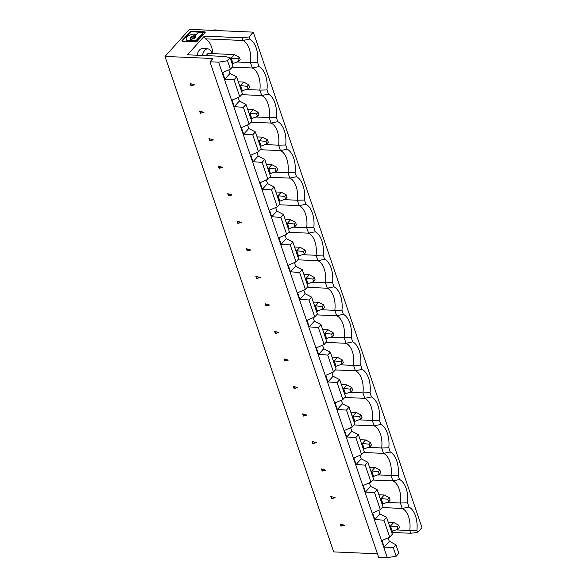<?xml version="1.0" encoding="UTF-8"?>
<svg xmlns="http://www.w3.org/2000/svg" width="587" height="587" viewBox="0 0 587 587"><rect width="100%" height="100%" fill="white"/><g stroke="black" fill="none" stroke-linecap="round" stroke-linejoin="round"><path stroke-width="0.88" d="M390.128 541.647L395.939 544.817L393.312 547.722L384.206 547.084L389.328 541.405L390.128 541.647M393.312 547.722L396.203 556.205L398.822 553.292L395.939 544.817M384.206 547.084L381.976 540.532L389.717 537.156L392.343 534.251L386.569 517.286L379.958 513.882L374.836 519.561L383.942 520.199L386.569 517.286M382.218 507.557L402.256 508.437L400.415 503.015L407.539 502.832A21.352 12.114 92.5 0 0 406.116 488.34A21.352 12.114 92.5 0 0 399.593 479.491L398.169 475.309A21.352 12.114 92.5 0 0 396.739 460.817A21.352 12.114 92.5 0 0 390.223 451.968L383.516 453.384L381.675 447.962L388.799 447.786A21.352 12.114 92.5 0 0 387.369 433.287A21.352 12.114 92.5 0 0 380.853 424.438L379.429 420.255A21.352 12.114 92.5 0 0 377.999 405.764A21.352 12.114 92.5 0 0 371.483 396.915L364.776 398.331L362.927 392.908L370.059 392.732A21.352 12.114 92.5 0 0 368.629 378.233A21.352 12.114 92.5 0 0 362.113 369.384L360.689 365.202A21.352 12.114 92.5 0 0 359.259 350.71A21.352 12.114 92.5 0 0 352.736 341.861L346.037 343.278L344.187 337.855L351.312 337.679A21.352 12.114 92.5 0 0 349.889 323.18A21.352 12.114 92.5 0 0 343.366 314.331L341.942 310.149A21.352 12.114 92.5 0 0 340.519 295.657A21.352 12.114 92.5 0 0 333.996 286.808L327.297 288.224L325.447 282.802L332.572 282.626A21.352 12.114 92.5 0 0 331.149 268.127A21.352 12.114 92.5 0 0 324.626 259.278L317.927 260.701L316.077 255.279L323.202 255.096A21.352 12.114 92.5 0 0 321.779 240.604A21.352 12.114 92.5 0 0 315.256 231.755L313.832 227.573A21.352 12.114 92.5 0 0 312.409 213.074A21.352 12.114 92.5 0 0 305.886 204.225L299.179 205.648L297.338 200.226L304.462 200.042A21.352 12.114 92.5 0 0 303.031 185.551A21.352 12.114 92.5 0 0 296.516 176.702L289.809 178.118L287.968 172.695L295.092 172.519A21.352 12.114 92.5 0 0 293.661 158.02A21.352 12.114 92.5 0 0 287.146 149.171L280.439 150.595L278.598 145.172L285.722 144.989A21.352 12.114 92.5 0 0 284.291 130.497A21.352 12.114 92.5 0 0 277.776 121.648L276.352 117.466A21.352 12.114 92.5 0 0 274.921 102.967A21.352 12.114 92.5 0 0 268.406 94.125L266.975 89.943A21.352 12.114 92.5 0 0 265.551 75.444A21.352 12.114 92.5 0 0 259.028 66.595L252.329 68.011L250.48 62.589L257.605 62.413A21.352 12.114 92.5 0 0 256.181 47.921A21.352 12.114 92.5 0 0 249.658 39.072L242.959 40.488L242.035 37.773L204.342 36.13L205.267 38.837L242.959 40.488A19.415 11.014 92.5 0 1 249.27 48.714A19.415 11.014 92.5 0 1 250.48 62.589L237.001 62.002M396.306 529.951L409.785 530.538A19.415 11.014 92.5 0 0 408.567 516.663A19.415 11.014 92.5 0 0 402.256 508.437L408.963 507.014L407.539 502.832M391.382 531.418L398.015 529.298L399.49 527.662L398.639 525.145L397.157 526.781L398.015 529.298M396.203 556.205L387.295 557.65L218.621 62.178L209.963 61.796L212.927 58.517L165.02 56.418L189.432 29.35L253.313 32.146L421.98 527.618L417.621 532.453L410.709 533.253L409.785 530.538L416.909 530.362A21.352 12.114 92.5 0 0 415.486 515.863A21.352 12.114 92.5 0 0 408.963 507.014M417.621 532.453L416.909 530.362M398.639 525.145L393.672 522.518L388.271 522.276M389.533 526.003L390.487 526.047L392.336 531.462M397.157 526.781L390.487 526.047L393.672 522.518M410.709 533.253L391.72 532.424M387.295 557.65L378.637 557.268L209.963 61.796M377.463 553.805L333.687 551.897L165.02 56.418M386.936 502.421L400.415 503.015A19.415 11.014 92.5 0 0 399.197 489.14A19.415 11.014 92.5 0 0 392.886 480.907L391.045 475.485L398.169 475.309M340.922 526.165L344.547 525.255L340.181 523.986L340.922 526.165L344.048 525.108M340.673 524.132L341.245 525.813M388.117 537.853L389.328 541.405M389.717 537.156L383.942 520.199M387.787 499.258L388.645 501.775L390.12 500.131L389.262 497.622L387.787 499.258L381.117 498.517L382.959 503.939L388.645 501.775M382.012 503.895L382.959 503.939M389.262 497.622L384.302 494.988L378.894 494.753M372.84 480.034L392.886 480.907L399.593 479.491M377.566 474.898L391.045 475.485A19.415 11.014 92.5 0 0 389.827 461.609A19.415 11.014 92.5 0 0 383.516 453.384L363.47 452.504M331.552 498.642L335.177 497.725L330.811 496.463L331.552 498.642L334.671 497.578M331.303 496.602L331.875 498.29M369.377 482.8L370.588 486.352L365.466 492.038L374.572 492.669L380.347 509.633L372.598 513.001L374.836 519.561M378.747 510.33L379.958 513.882M370.588 486.352L377.199 489.763L382.973 506.72L380.347 509.633M374.572 492.669L377.199 489.763M380.163 498.473L381.117 498.517L384.302 494.988M378.417 471.728L379.275 474.245L380.75 472.608L379.892 470.092L378.417 471.728L371.747 470.994L373.589 476.409L379.275 474.245M350.637 427.747L351.848 431.298L346.719 436.985L344.488 430.425L352.229 427.05L354.856 424.144L349.082 407.18L342.478 403.775L337.349 409.455L346.462 410.093L349.082 407.18M372.635 476.365L373.589 476.409M370.793 470.95L371.747 470.994L374.932 467.465L369.524 467.223M365.466 492.038L363.228 485.478L370.977 482.103L365.202 465.146L367.829 462.233L373.603 479.197L370.977 482.103M354.1 424.981L374.146 425.854L372.305 420.431L379.429 420.255M368.188 447.367L381.675 447.962A19.415 11.014 92.5 0 0 380.457 434.087A19.415 11.014 92.5 0 0 374.146 425.854L380.853 424.438M322.182 471.112L325.807 470.202L321.441 468.94L322.182 471.112L325.301 470.055M321.933 469.079L322.505 470.759M390.223 451.968L388.799 447.786M379.892 470.092L374.932 467.465M369.047 444.205L369.905 446.722L371.38 445.078L370.522 442.569L369.047 444.205L362.377 443.464L364.219 448.886L369.905 446.722M358.818 419.844L372.305 420.431A19.415 11.014 92.5 0 0 371.087 406.556A19.415 11.014 92.5 0 0 364.776 398.331L344.73 397.458M363.265 448.842L364.219 448.886M361.423 443.427L362.377 443.464L365.562 439.934L360.154 439.7M346.719 436.985L355.832 437.623L361.607 454.58L353.858 457.955L356.089 464.508L361.218 458.829L367.829 462.233M356.089 464.508L365.202 465.146M360.007 455.277L361.218 458.829M351.848 431.298L358.459 434.71L364.226 451.667L361.607 454.58M355.832 437.623L358.459 434.71M359.677 416.675L360.528 419.191L362.01 417.555L361.152 415.038L359.677 416.675L353.007 415.941L354.849 421.356L360.528 419.191M353.895 421.319L354.849 421.356M361.152 415.038L356.192 412.412L350.784 412.177M370.522 442.569L365.562 439.934M303.442 416.058L307.067 415.148L302.701 413.886L303.442 416.058L306.561 415.002M303.185 414.026L303.758 415.706M352.053 415.897L353.007 415.941L356.192 412.412M352.229 427.05L346.462 410.093M350.307 389.152L351.158 391.668L352.64 390.032L351.782 387.515L350.307 389.152L343.637 388.411L345.479 393.833L351.158 391.668M344.525 393.789L345.479 393.833M351.782 387.515L346.814 384.881L341.414 384.646M313.15 317.64L314.361 321.192L309.239 326.878L318.345 327.517L324.119 344.474L316.378 347.849L318.609 354.401L327.715 355.04L333.489 372.004L325.748 375.372L327.979 381.932L337.085 382.57L342.859 399.527L335.118 402.902L337.349 409.455M341.267 400.224L342.478 403.775M327.979 381.932L333.1 376.245L339.712 379.657L345.486 396.614L342.859 399.527M337.085 382.57L339.712 379.657M342.683 388.374L343.637 388.411L346.814 384.881M325.99 342.404L346.037 343.278A19.415 11.014 92.5 0 1 352.347 351.503A19.415 11.014 92.5 0 1 353.557 365.378L360.689 365.202M340.937 361.629L341.788 364.138L343.27 362.502L342.412 359.985L340.937 361.629L334.26 360.888L336.109 366.303L341.788 364.138M330.708 337.268L344.187 337.855A19.415 11.014 92.5 0 0 342.977 323.98A19.415 11.014 92.5 0 0 336.667 315.755L334.817 310.332L341.942 310.149M335.155 366.266L336.109 366.303M333.313 360.844L334.26 360.888L337.444 357.358L332.044 357.123M331.897 372.694L333.1 376.245M294.072 388.535L297.697 387.618L293.331 386.356L294.072 388.535L297.191 387.479M293.816 386.495L294.388 388.183M284.702 361.012L288.32 360.095L283.961 358.833L284.702 361.012L287.821 359.948M284.446 358.973L285.018 360.653M318.609 354.401L323.731 348.722L330.342 352.127L336.116 369.091L333.489 372.004M322.527 345.171L323.731 348.722M316.62 314.874L336.667 315.755L343.366 314.331M327.715 355.04L330.342 352.127M333.042 332.462L331.56 334.098L332.418 336.615L333.893 334.979L333.042 332.462L328.074 329.828L322.674 329.593M332.418 336.615L325.785 338.736M323.943 333.321L324.89 333.357L326.739 338.78M321.338 309.738L334.817 310.332A19.415 11.014 92.5 0 0 333.599 296.457A19.415 11.014 92.5 0 0 327.297 288.224L307.25 287.351M342.412 359.985L337.444 357.358M352.736 341.861L351.312 337.679M314.361 321.192L320.972 324.604L326.746 341.561L324.119 344.474M318.345 327.517L320.972 324.604M283.859 199.631L297.338 200.226A19.415 11.014 92.5 0 0 296.119 186.35A19.415 11.014 92.5 0 0 289.809 178.118L269.763 177.245M279.133 204.768L299.179 205.648A19.415 11.014 92.5 0 1 305.489 213.873A19.415 11.014 92.5 0 1 306.707 227.749L313.832 227.573M265.962 305.959L269.58 305.042L265.221 303.78L265.962 305.959L269.081 304.895M323.048 309.085L324.523 307.449L323.672 304.932L322.19 306.575L323.048 309.085L316.415 311.213M322.19 306.575L315.52 305.834L317.369 311.249M328.074 329.828L324.89 333.357L331.56 334.098M265.706 303.919L266.278 305.6M311.968 282.215L325.447 282.802A19.415 11.014 92.5 0 0 324.229 268.927A19.415 11.014 92.5 0 0 317.927 260.701L297.88 259.821M309.239 326.878L307.008 320.319L314.749 316.951L308.975 299.986L311.602 297.073L304.991 293.669L299.869 299.348L308.975 299.986M314.749 316.951L317.376 314.038L311.602 297.073M323.672 304.932L318.704 302.305L313.304 302.07M314.566 305.79L315.52 305.834L318.704 302.305M285.04 235.064L286.251 238.615L281.129 244.295L278.891 237.742L286.639 234.367L289.266 231.454L283.492 214.497L276.881 211.093L271.752 216.772L269.521 210.212L277.269 206.844L279.896 203.931L274.122 186.974L271.495 189.88L277.269 206.844M312.82 279.045L313.678 281.562L315.153 279.926L314.302 277.409L312.82 279.045L306.15 278.304L307.999 283.726L313.678 281.562M307.045 283.682L307.999 283.726M305.196 278.267L306.15 278.304L309.334 274.775L303.934 274.54M305.379 289.42L299.605 272.463L302.232 269.55L308.006 286.507L305.379 289.42L297.638 292.796L299.869 299.348M303.78 290.117L304.991 293.669M333.996 286.808L332.572 282.626M256.592 278.429L260.21 277.519L255.851 276.25L256.592 278.429L259.711 277.372M256.336 276.396L256.908 278.077M324.626 259.278L323.202 255.096M314.302 277.409L309.334 274.775M286.251 238.615L292.862 242.02L298.636 258.984L296.009 261.897L288.261 265.265L290.499 271.825L295.621 266.146L302.232 269.55M290.499 271.825L299.605 272.463M304.932 249.879L303.45 251.522L304.308 254.032L305.783 252.395L304.932 249.879L299.964 247.252L294.557 247.017M304.308 254.032L297.675 256.159M303.45 251.522L296.78 250.781L298.622 256.196M295.826 250.737L296.78 250.781L299.964 247.252M302.599 254.685L316.077 255.279A19.415 11.014 92.5 0 0 314.859 241.404A19.415 11.014 92.5 0 0 308.549 233.171L306.707 227.749L293.229 227.162M275.67 207.541L276.881 211.093M247.215 250.906L250.84 249.989L246.474 248.727L247.215 250.906L250.341 249.842M246.966 248.866L247.538 250.554M315.256 231.755L308.549 233.171L288.51 232.298M286.456 223.214L287.41 223.258L289.252 228.673L288.305 228.629M294.41 262.587L295.621 266.146M296.009 261.897L290.235 244.933L292.862 242.02M281.129 244.295L290.235 244.933M294.08 223.992L294.938 226.509L296.413 224.872L295.555 222.356L294.08 223.992L287.41 223.258L290.594 219.729L285.187 219.487M294.938 226.509L289.252 228.673M295.555 222.356L290.594 219.729M237.845 223.376L241.47 222.466L237.104 221.196L237.845 223.376L240.963 222.319M237.596 221.343L238.168 223.023M286.639 234.367L280.865 217.41L283.492 214.497M271.752 216.772L280.865 217.41M284.71 196.469L285.568 198.986L287.043 197.342L286.185 194.833L284.71 196.469L278.04 195.728L279.882 201.15L285.568 198.986M278.928 201.106L279.882 201.15M286.185 194.833L281.224 192.198L275.817 191.964M305.886 204.225L304.462 200.042M228.475 195.853L232.1 194.935L227.734 193.673L228.475 195.853L231.594 194.789M228.226 193.813L228.798 195.5M296.516 176.702L295.092 172.519M274.481 172.108L287.968 172.695A19.415 11.014 92.5 0 0 286.75 158.82A19.415 11.014 92.5 0 0 280.439 150.595L260.393 149.714M281.224 192.198L278.04 195.728L277.086 195.684M275.34 168.939L276.198 171.455L277.673 169.819L276.815 167.302L275.34 168.939L268.67 168.205L270.512 173.62L276.198 171.455M269.558 173.576L270.512 173.62M267.716 168.161L268.67 168.205L271.854 164.676L266.447 164.433M256.93 152.488L258.141 156.039L253.012 161.719L262.125 162.357L267.899 179.314L260.151 182.689L262.382 189.241L267.511 183.562L274.122 186.974M262.382 189.241L271.495 189.88M266.3 180.011L267.511 183.562M219.105 168.322L222.73 167.412L218.364 166.143L219.105 168.322L222.224 167.266M218.848 166.29L219.428 167.97M241.653 94.661L261.699 95.542L259.85 90.119L266.975 89.943M251.023 122.191L271.069 123.065L269.22 117.642A19.415 11.014 92.5 0 0 268.01 103.767A19.415 11.014 92.5 0 0 261.699 95.542L268.406 94.125M253.012 161.719L250.781 155.159L258.522 151.791L261.149 148.878L255.374 131.921L248.771 128.509L243.642 134.196L241.411 127.636L249.152 124.261L243.378 107.304L246.004 104.391L239.393 100.986L234.272 106.665L243.378 107.304M258.141 156.039L264.752 159.444L270.519 176.408L267.899 179.314M262.125 162.357L264.752 159.444M239.782 96.738L242.409 93.825L236.634 76.868L234.008 79.781L239.782 96.738L232.041 100.113L234.272 106.665M266.821 143.932L268.303 142.289L267.445 139.779L262.484 137.145L259.3 140.675L261.142 146.097L266.821 143.932L265.97 141.416L258.346 140.631M260.188 146.053L261.142 146.097M255.741 117.055L276.352 117.466M247.56 124.958L248.771 128.509M276.815 167.302L271.854 164.676M265.111 144.578L278.598 145.172A19.415 11.014 92.5 0 0 277.38 131.297A19.415 11.014 92.5 0 0 271.069 123.065L277.776 121.648M238.711 61.349L240.186 59.713L239.335 57.196L237.852 58.832L238.711 61.349L233.032 63.513L231.183 58.098L230.236 58.054M237.852 58.832L231.183 58.098L234.367 54.569L208.018 53.417L206.03 55.618M287.146 149.171L285.722 144.989M209.735 140.799L213.36 139.882L208.994 138.62L209.735 140.799L212.854 139.735M209.478 138.759L210.051 140.447M267.445 139.779L265.97 141.416M262.484 137.145L257.077 136.91M258.522 151.791L252.755 134.827L255.374 131.921M243.642 134.196L252.755 134.827M256.6 113.885L257.451 116.402L258.933 114.766L258.075 112.249L256.6 113.885L249.93 113.152L251.772 118.567L257.451 116.402M250.818 118.523L251.772 118.567M258.075 112.249L253.107 109.622L247.707 109.38M200.365 113.269L203.99 112.359L199.624 111.097L200.365 113.269L203.484 112.212M200.108 111.236L200.681 112.917M249.152 124.261L251.779 121.355L246.004 104.391M234.367 54.569L239.335 57.196M248.081 88.879L249.563 87.236L248.705 84.726L247.23 86.362L248.081 88.879L241.448 91M247.23 86.362L240.553 85.621L242.402 91.044M239.606 85.585L240.553 85.621L243.737 82.092L238.337 81.857M232.078 63.477L233.032 63.513M246.371 89.525L259.85 90.119A19.415 11.014 92.5 0 0 258.64 76.244A19.415 11.014 92.5 0 0 252.329 68.011L232.283 67.138M248.976 113.108L249.93 113.152L253.107 109.622M238.19 97.435L239.393 100.986M212.927 53.63A19.415 11.014 92.5 0 0 211.577 47.07A19.415 11.014 92.5 0 0 205.267 38.837M212.002 53.586A9.062 5.144 92.5 0 0 211.804 52.947A9.062 5.144 92.5 0 0 207.747 48.838L202.42 48.604A9.062 5.144 92.5 0 0 197.144 55.229M204.342 36.13L187.495 54.811L224.953 56.447L230.155 57.819L233.039 66.302L230.412 69.207L227.529 60.732L230.155 57.819M248.705 84.726L243.737 82.092M207.747 48.838A9.062 5.144 92.5 0 0 202.464 55.464M259.028 66.595L257.605 62.413M253.313 32.146L248.947 36.981L249.658 39.072M371.483 396.915L370.059 392.732M242.035 37.773L248.947 36.981M228.82 69.904L230.023 73.456L224.902 79.142L222.671 72.583L230.412 69.207M230.023 73.456L236.634 76.868M224.902 79.142L234.008 79.781M227.529 60.732L218.621 62.178M182.065 40.584A1.299 0.602 -18.8 0 0 181.904 41.046A1.299 0.602 -18.8 0 0 182.498 41.339L195.537 41.904A1.299 0.602 -18.8 0 0 197.239 41.244L205.032 32.601A1.299 0.602 -18.8 0 0 205.193 32.138A1.299 0.602 -18.8 0 0 204.606 31.845L204.79 32.388L191.751 31.823A1.299 0.602 -18.8 0 0 190.049 32.483L189.865 31.94L182.065 40.584L182.249 41.127A1.299 0.602 -18.8 0 0 182.146 41.266M204.606 31.845L191.567 31.28A1.299 0.602 -18.8 0 0 189.865 31.94M182.249 41.127L190.049 32.483M191.824 37.81L192.008 38.346A1.401 0.653 -18.8 0 0 193.086 38.632A1.401 0.653 -18.8 0 0 194.495 37.95A1.401 0.653 -18.8 0 0 194.664 37.443L194.48 36.9A1.401 0.653 -18.8 0 0 193.409 36.614A1.401 0.653 -18.8 0 0 192 37.304A1.401 0.653 -18.8 0 0 191.824 37.81A1.401 0.653 -18.8 0 0 192.896 38.089A1.401 0.653 -18.8 0 0 194.312 37.407A1.401 0.653 -18.8 0 0 194.48 36.9M195.838 36.746A2.81 1.306 -18.8 0 0 195.588 36.563A0.969 0.455 -18.8 0 1 195.449 36.416L195.266 35.873A0.969 0.455 -18.8 0 0 195.405 36.02L195.588 36.563M195.405 36.02A2.81 1.306 -18.8 0 1 195.809 36.453A2.81 1.306 -18.8 0 1 195.464 37.458A2.81 1.306 -18.8 0 1 192.918 38.779A0.969 0.455 -18.8 0 0 192.037 39.234L191.311 40.041A0.969 0.455 -18.8 0 0 191.193 40.386L191.377 40.929A0.969 0.455 -18.8 0 0 191.817 41.149L195.244 41.295A0.969 0.455 -18.8 0 0 196.52 40.797L202.669 33.98A0.969 0.455 -18.8 0 0 202.786 33.635L202.603 33.092A0.969 0.455 -18.8 0 0 202.163 32.872L198.744 32.725A0.969 0.455 -18.8 0 0 197.459 33.217L195.383 35.521A0.969 0.455 -18.8 0 0 195.266 35.873M193.387 35.932L193.571 36.475A0.969 0.455 -18.8 0 0 194.451 36.02L195.178 35.213A0.969 0.455 -18.8 0 0 195.302 34.868L195.111 34.325A0.969 0.455 -18.8 0 0 194.671 34.105L194.605 34.105A5.848 2.73 -18.8 0 0 186.923 37.084A5.848 2.73 -18.8 0 0 186.196 39.175A5.848 2.73 -18.8 0 0 188.853 40.481L188.919 40.481A0.969 0.455 -18.8 0 0 190.195 39.989L190.922 39.182A0.969 0.455 -18.8 0 0 191.046 38.837A0.969 0.455 -18.8 0 0 190.9 38.691A2.81 1.306 -18.8 0 1 190.496 38.258A2.81 1.306 -18.8 0 1 190.841 37.252A2.81 1.306 -18.8 0 1 193.387 35.932A0.969 0.455 -18.8 0 0 194.268 35.477L194.994 34.67A0.969 0.455 -18.8 0 0 195.111 34.325M193.571 36.475A2.81 1.306 -18.8 0 0 191.032 37.795A2.81 1.306 -18.8 0 0 190.65 38.507M186.196 39.175L186.38 39.718A5.848 2.73 -18.8 0 0 189.043 41.024L189.102 41.024A0.969 0.455 -18.8 0 0 190.379 40.532L191.105 39.725A0.969 0.455 -18.8 0 0 191.23 39.38A0.969 0.455 -18.8 0 0 191.091 39.234M191.193 40.386A0.969 0.455 -18.8 0 0 191.633 40.606L195.053 40.752A0.969 0.455 -18.8 0 0 196.337 40.261L202.486 33.437A0.969 0.455 -18.8 0 0 202.603 33.092M190.995 85.746L194.613 84.829L190.254 83.567L190.995 85.746L194.114 84.682M275.332 333.482L278.95 332.565L274.591 331.303L275.332 333.482L278.451 332.425M312.812 443.589L316.437 442.671L312.071 441.409L312.812 443.589L315.931 442.525M190.738 83.706L191.311 85.394M213.052 30.385L214.24 29.915L216.713 30.025L216.889 30.553M216.713 30.025L216.185 30.517M340.078 364.791L353.557 365.378L355.406 370.801L362.113 369.384M312.555 441.549L313.135 443.236M349.448 392.321L362.927 392.908A19.415 11.014 92.5 0 0 361.717 379.033A19.415 11.014 92.5 0 0 355.406 370.801L335.36 369.927M275.076 331.442L275.648 333.13M191.567 31.28L191.751 31.823M191.633 40.606L191.817 41.149M195.053 40.752L195.244 41.295M196.52 40.797L196.337 40.261M202.669 33.98L202.486 33.437M194.451 36.02L194.268 35.477M195.178 35.213L194.994 34.67M188.919 40.481L189.102 41.024M190.379 40.532L190.195 39.989M191.105 39.725L190.922 39.182M188.853 40.481L189.043 41.024M191.23 39.38L191.046 38.837"/></g></svg>
